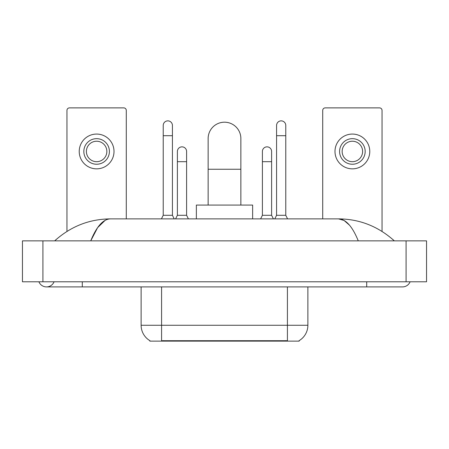 <?xml version="1.0" encoding="UTF-8"?>
<svg xmlns="http://www.w3.org/2000/svg" width="449" height="449" viewBox="0 0 449 449"><rect width="100%" height="100%" fill="white"/><g stroke="black" fill="none" stroke-linecap="round" stroke-linejoin="round"><path stroke-width="0.67" d="M299.18 340.623L299.18 341.128L149.82 341.128L149.82 340.623M149.972 340.712A17.904 17.904 0 0 1 141.121 325.267L161.584 325.267L161.584 340.712L287.416 340.712L287.416 325.267L307.879 325.267L307.879 286.905M141.121 325.267L141.121 286.905M299.028 340.712A17.904 17.904 0 0 0 307.879 325.267M126.287 218.871L126.287 110.432A2.559 2.559 0 0 0 123.733 107.872L69.511 107.872A2.559 2.559 0 0 0 66.952 110.432L66.952 231.42M96.619 138.668A12.785 12.785 0 0 0 83.834 151.453A12.785 12.785 0 0 0 96.619 164.244A12.785 12.785 0 0 0 109.41 151.453A12.785 12.785 0 0 0 96.619 138.668M96.619 141.227A10.232 10.232 0 0 0 86.388 151.453A10.232 10.232 0 0 0 96.619 161.685A10.232 10.232 0 0 0 106.851 151.453A10.232 10.232 0 0 0 96.619 141.227M96.619 168.846A17.393 17.393 0 0 0 114.012 151.453A17.393 17.393 0 0 0 96.619 134.066A17.393 17.393 0 0 0 79.226 151.453A17.393 17.393 0 0 0 96.619 168.846M208.134 205.064L208.134 138.567A16.366 16.366 0 0 1 224.5 122.195A16.366 16.366 0 0 1 240.866 138.567A16.366 16.366 0 0 0 224.5 122.195M240.866 205.064L240.866 138.567M252.635 218.871L252.635 205.064L196.365 205.064L196.365 218.871M161.432 218.871L163.223 215.29L172.427 215.29L174.218 218.871M172.427 215.29L172.427 125.467A4.602 4.602 0 0 0 167.825 120.865A4.602 4.602 0 0 1 168.111 120.876M163.223 215.29L163.223 135.699L172.427 135.699M163.223 135.699L163.223 125.467A4.602 4.602 0 0 1 167.825 120.865M274.782 218.871L276.573 215.29L285.777 215.29L287.568 218.871M285.777 215.29L285.777 125.467A4.602 4.602 0 0 0 281.175 120.865A4.602 4.602 0 0 1 281.467 120.876M276.573 215.29L276.573 135.699L285.777 135.699M276.573 135.699L276.573 125.467A4.602 4.602 0 0 1 281.175 120.865M175.598 218.871L177.389 215.29L186.599 215.29L188.389 218.871M186.599 215.29L186.599 151.453A4.602 4.602 0 0 0 182.283 146.862A4.602 4.602 0 0 1 186.599 151.453M177.389 215.29L177.389 161.685L186.599 161.685M177.389 161.685L177.389 151.453A4.602 4.602 0 0 1 182.283 146.862M260.611 218.871L262.401 215.29L271.611 215.29L273.402 218.871M271.611 215.29L271.611 151.453A4.602 4.602 0 0 0 267.295 146.862A4.602 4.602 0 0 1 271.611 151.453M262.401 215.29L262.401 161.685L271.611 161.685M262.401 161.685L262.401 151.453A4.602 4.602 0 0 1 267.295 146.862M382.048 231.42L382.048 110.432A2.559 2.559 0 0 0 379.489 107.872L325.267 107.872A2.559 2.559 0 0 0 322.713 110.432L322.713 218.871M352.381 138.668A12.785 12.785 0 0 0 339.59 151.453A12.785 12.785 0 0 0 352.381 164.244A12.785 12.785 0 0 0 365.166 151.453A12.785 12.785 0 0 0 352.381 138.668M352.381 141.227A10.232 10.232 0 0 0 342.149 151.453A10.232 10.232 0 0 0 352.381 161.685A10.232 10.232 0 0 0 362.612 151.453A10.232 10.232 0 0 0 352.381 141.227M352.381 168.846A17.393 17.393 0 0 0 369.774 151.453A17.393 17.393 0 0 0 352.381 134.066A17.393 17.393 0 0 0 334.988 151.453A17.393 17.393 0 0 0 352.381 168.846M38.906 281.792A8.183 8.183 0 0 0 54.076 281.792A8.183 8.183 0 0 1 38.906 281.792A8.183 8.183 0 0 0 46.494 286.905A8.183 8.183 0 0 1 38.906 281.792M410.094 281.792A8.183 8.183 0 0 1 402.506 286.905A8.183 8.183 0 0 0 410.094 281.792A8.183 8.183 0 0 1 402.506 286.905A8.183 8.183 0 0 0 410.094 281.792M358.268 240.866C352.403 226.425 345.814 219.09 338.501 218.871L110.499 218.871C103.186 219.09 96.597 226.425 90.732 240.866L97.618 227.643L105.189 220.313M42.913 240.866L426.55 240.866L426.55 281.792L22.45 281.792L22.45 240.866L42.913 240.866L42.913 281.792M392.583 239.289L394.323 240.866C378.226 226.369 359.615 219.039 338.501 218.871L344.074 220.459L349.417 225.095M56.417 239.289L54.677 240.866C70.701 226.403 89.306 219.067 110.499 218.871M285.373 341.128L285.373 340.623M163.627 341.128L163.627 340.623M161.584 286.905L161.584 325.267L287.416 325.267L287.416 286.905M208.134 169.256L240.866 169.256M366.704 281.792L366.704 286.905L402.506 286.905M82.296 281.792L82.296 286.905L366.704 286.905M406.087 240.866L406.087 281.792M82.296 286.905L46.494 286.905"/></g></svg>
